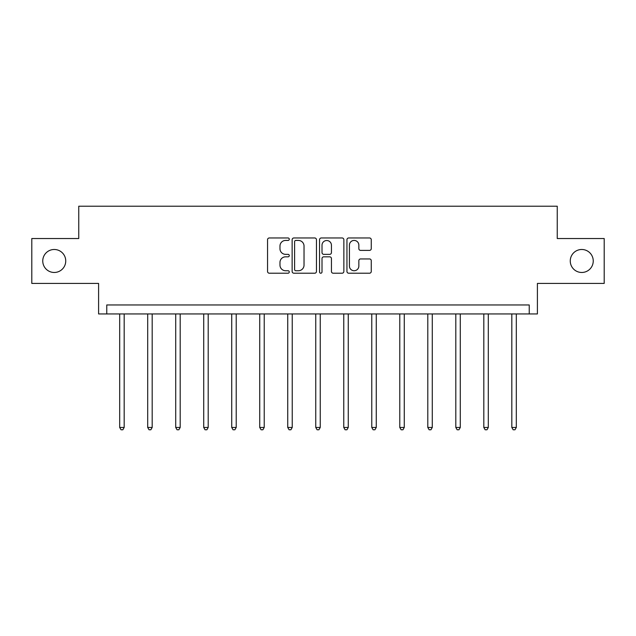 <?xml version="1.0" encoding="UTF-8"?>
<svg xmlns="http://www.w3.org/2000/svg" width="636" height="636" viewBox="0 0 636 636"><rect width="100%" height="100%" fill="white"/><g stroke="black" fill="none" stroke-linecap="round" stroke-linejoin="round"><path stroke-width="0.95" d="M570.261 260.975A11.488 11.488 0 0 0 581.757 272.47A11.488 11.488 0 0 0 593.245 260.975A11.488 11.488 0 0 0 581.757 249.487A11.488 11.488 0 0 0 570.261 260.975M42.755 260.975A11.488 11.488 0 0 0 54.243 272.47A11.488 11.488 0 0 0 65.739 260.975A11.488 11.488 0 0 0 54.243 249.487A11.488 11.488 0 0 0 42.755 260.975M289.277 239.2A1.232 1.232 0 0 0 288.036 237.967L269.314 237.967A1.765 1.765 0 0 0 267.549 239.724L267.549 271.453A1.765 1.765 0 0 0 269.314 273.21L288.036 273.21A1.232 1.232 0 0 0 289.277 271.977A1.232 1.232 0 0 0 288.036 270.745L285.62 270.745A5.637 5.637 0 0 1 279.975 265.109L279.975 262.461A5.637 5.637 0 0 1 285.62 256.825L288.036 256.825A1.232 1.232 0 0 0 289.277 255.593A1.232 1.232 0 0 0 288.036 254.352L285.62 254.352A5.637 5.637 0 0 1 279.975 248.716L279.975 246.068A5.637 5.637 0 0 1 285.62 240.432L288.036 240.432A1.232 1.232 0 0 0 289.277 239.2M31.8 238.532L31.8 283.418L98.596 283.418L98.596 313.945L537.404 313.945L537.404 283.418L604.2 283.418L604.2 238.532L557.247 238.532L557.247 206.215L78.753 206.215L78.753 238.532L31.8 238.532M369.508 250.393A1.765 1.765 0 0 0 371.265 248.628L371.265 239.724A1.765 1.765 0 0 0 369.508 237.967L348.711 237.967A1.765 1.765 0 0 0 346.946 239.724L346.946 271.453A1.765 1.765 0 0 0 348.711 273.21L369.508 273.21A1.765 1.765 0 0 0 371.265 271.453L371.265 260.696A1.765 1.765 0 0 0 369.508 258.939L360.604 258.939A1.765 1.765 0 0 0 358.847 260.696L358.847 266.031A4.714 4.714 0 0 1 354.133 270.745A4.714 4.714 0 0 1 349.418 266.031L349.418 245.146A4.714 4.714 0 0 1 354.133 240.432A4.714 4.714 0 0 1 358.847 245.146L358.847 248.628A1.765 1.765 0 0 0 360.604 250.393L369.508 250.393M529.239 313.945L529.239 304.962L106.761 304.962L106.761 313.945M316.458 239.724A1.765 1.765 0 0 0 314.693 237.967L293.896 237.967A1.765 1.765 0 0 0 292.139 239.724L292.139 271.453A1.765 1.765 0 0 0 293.896 273.21L314.693 273.21A1.765 1.765 0 0 0 316.458 271.453L316.458 239.724M321.307 237.967L342.104 237.967A1.765 1.765 0 0 1 343.861 239.724L343.861 271.453A1.765 1.765 0 0 1 342.104 273.21L333.2 273.21A1.765 1.765 0 0 1 331.435 271.453L331.435 258.582A1.765 1.765 0 0 0 329.679 256.825L323.772 256.825A1.765 1.765 0 0 0 322.007 258.582L322.007 271.977A1.232 1.232 0 0 1 320.775 273.21A1.232 1.232 0 0 1 319.542 271.977L319.542 239.724A1.765 1.765 0 0 1 321.307 237.967M295.835 240.432A1.232 1.232 0 0 0 294.603 241.664L294.603 269.513A1.232 1.232 0 0 0 295.835 270.745L298.395 270.745A5.637 5.637 0 0 0 304.032 265.109L304.032 246.068A5.637 5.637 0 0 0 298.395 240.432L295.835 240.432M331.435 245.234A4.714 4.714 0 0 0 326.721 240.519A4.714 4.714 0 0 0 322.007 245.234L322.007 252.595A1.765 1.765 0 0 0 323.772 254.352L329.679 254.352A1.765 1.765 0 0 0 331.435 252.595L331.435 245.234M119.687 313.945L119.687 427.456L124.179 427.456L124.179 313.945M124.179 427.456L122.828 429.785L121.039 429.785L119.687 427.456M147.695 313.945L147.695 427.456L152.187 427.456L152.187 313.945M152.187 427.456L150.843 429.785L149.047 429.785L147.695 427.456M175.711 313.945L175.711 427.456L180.195 427.456L180.195 313.945M180.195 427.456L178.851 429.785L177.054 429.785L175.711 427.456M203.719 313.945L203.719 427.456L208.203 427.456L208.203 313.945M208.203 427.456L206.859 429.785L205.062 429.785L203.719 427.456M231.727 313.945L231.727 427.456L236.218 427.456L236.218 313.945M236.218 427.456L234.867 429.785L233.07 429.785L231.727 427.456M259.734 313.945L259.734 427.456L264.226 427.456L264.226 313.945M264.226 427.456L262.875 429.785L261.086 429.785L259.734 427.456M287.742 313.945L287.742 427.456L292.234 427.456L292.234 313.945M292.234 427.456L290.89 429.785L289.094 429.785L287.742 427.456M315.758 313.945L315.758 427.456L320.242 427.456L320.242 313.945M320.242 427.456L318.898 429.785L317.102 429.785L315.758 427.456M343.766 313.945L343.766 427.456L348.258 427.456L348.258 313.945M348.258 427.456L346.906 429.785L345.11 429.785L343.766 427.456M371.774 313.945L371.774 427.456L376.266 427.456L376.266 313.945M376.266 427.456L374.914 429.785L373.125 429.785L371.774 427.456M399.782 313.945L399.782 427.456L404.273 427.456L404.273 313.945M404.273 427.456L402.93 429.785L401.133 429.785L399.782 427.456M427.797 313.945L427.797 427.456L432.281 427.456L432.281 313.945M432.281 427.456L430.938 429.785L429.141 429.785L427.797 427.456M455.805 313.945L455.805 427.456L460.289 427.456L460.289 313.945M460.289 427.456L458.946 429.785L457.149 429.785L455.805 427.456M483.813 313.945L483.813 427.456L488.305 427.456L488.305 313.945M488.305 427.456L486.953 429.785L485.157 429.785L483.813 427.456M511.821 313.945L511.821 427.456L516.313 427.456L516.313 313.945M516.313 427.456L514.961 429.785L513.173 429.785L511.821 427.456"/></g></svg>
